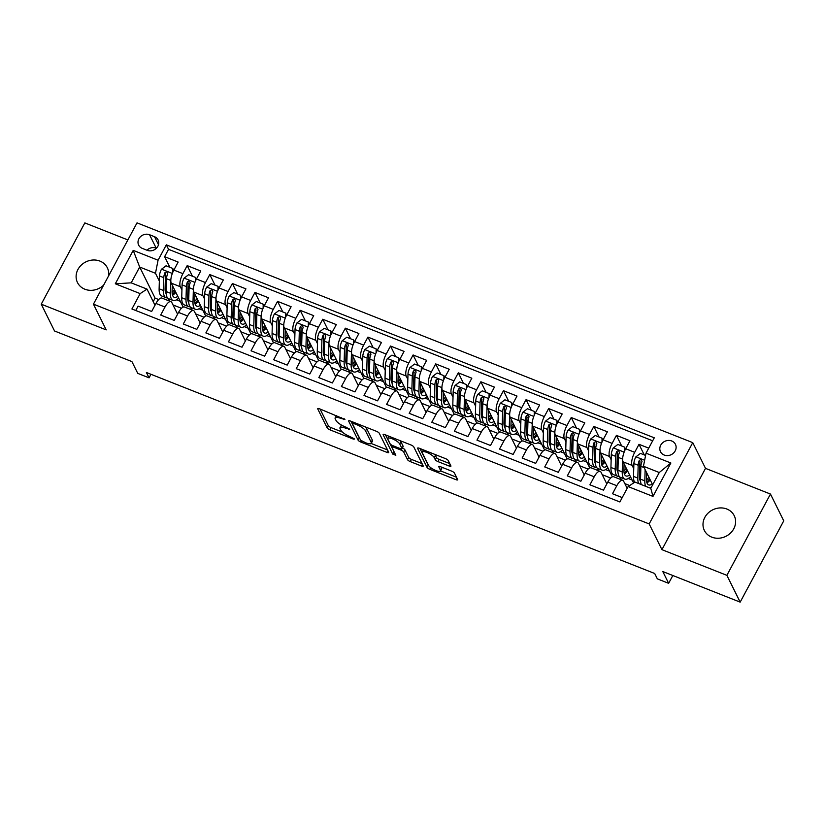 <?xml version="1.0" encoding="UTF-8"?>
<svg xmlns="http://www.w3.org/2000/svg" width="825" height="825" viewBox="0 0 825 825"><rect width="100%" height="100%" fill="white"/><g stroke="black" fill="none" stroke-linecap="round" stroke-linejoin="round"><path stroke-width="1.24" d="M344.922 419.44L319.45 408.767A2.558 0.732 -151.8 0 0 317.718 408.612A2.558 0.732 -151.8 0 0 317.749 408.942L327.143 427.886A2.558 0.732 -151.8 0 0 329.887 429.815L353.44 439.127L354.637 439.003L349.666 436.446A8.178 2.351 -151.8 0 1 340.9 430.279L340.117 428.701A8.178 2.351 -151.8 0 1 340.013 427.639A8.178 2.351 -151.8 0 1 345.541 428.144L349.779 429.227L344.809 426.669A8.178 2.351 -151.8 0 1 336.043 420.492L335.27 418.914A8.178 2.351 -151.8 0 1 335.156 417.863A8.178 2.351 -151.8 0 1 340.694 418.358L344.922 419.44M726.835 509.025A16.655 14.788 -26.4 0 0 708.159 513.026A16.655 14.788 -26.4 0 0 704.375 530.485A16.655 14.788 -26.4 0 0 711.758 537.137A16.655 14.788 -26.4 0 0 730.445 533.136A16.655 14.788 -26.4 0 0 734.219 515.677A16.655 14.788 -26.4 0 0 726.835 509.025M108.529 276.004A16.655 14.788 -26.4 0 0 107.332 267.764A16.655 14.788 -26.4 0 0 99.949 261.102A16.655 14.788 -26.4 0 0 81.263 265.114A16.655 14.788 -26.4 0 0 77.488 282.562A16.655 14.788 -26.4 0 0 84.872 289.224A16.655 14.788 -26.4 0 0 103.641 285.13M671.736 440.983A8.332 7.394 -26.4 0 0 662.393 442.994A8.332 7.394 -26.4 0 0 660.505 451.718A8.332 7.394 -26.4 0 0 664.197 455.049A8.332 7.394 -26.4 0 0 673.54 453.049A8.332 7.394 -26.4 0 0 675.428 444.314A8.332 7.394 -26.4 0 0 671.736 440.983M449.192 466.043A2.558 0.732 -151.8 0 0 450.914 466.197A2.558 0.732 -151.8 0 0 450.883 465.867L448.253 460.556A2.558 0.732 -151.8 0 0 445.51 458.628L419.347 448.274A2.558 0.732 -151.8 0 0 417.615 448.119A2.558 0.732 -151.8 0 0 417.646 448.449L427.041 467.393A2.558 0.732 -151.8 0 0 429.784 469.322L455.947 479.665A2.558 0.732 -151.8 0 0 457.679 479.82A2.558 0.732 -151.8 0 0 457.638 479.49L454.462 473.076A2.558 0.732 -151.8 0 0 451.718 471.147L440.519 466.713A2.558 0.732 -151.8 0 0 438.787 466.558A2.558 0.732 -151.8 0 0 438.828 466.888L440.406 470.075A6.837 1.959 -151.8 0 1 440.498 470.951A6.837 1.959 -151.8 0 1 434.713 470.044A6.837 1.959 -151.8 0 1 428.536 465.382L422.359 452.915A6.837 1.959 -151.8 0 1 422.266 452.028A6.837 1.959 -151.8 0 1 428.051 452.946A6.837 1.959 -151.8 0 1 434.218 457.607L435.249 459.68A2.558 0.732 -151.8 0 0 437.993 461.608L449.192 466.043L450.11 464.31M127.875 239.931L84.831 222.905L41.25 304.188L54.543 330.99L131.907 361.587L137.754 373.374L149.057 377.84L146.396 372.488L654.689 573.499L657.339 578.861L668.642 583.327L672.829 575.51M726.877 575.334L770.457 494.051L705.509 468.363L661.928 549.656L726.877 575.334L740.169 602.137L662.795 571.539L668.642 583.327M661.928 549.656L649.172 523.927L93.442 304.157L137.022 222.863L692.752 442.643L649.172 523.927M41.25 304.188L106.198 329.876L93.442 304.157M379.283 433.28A2.558 0.732 -151.8 0 0 376.551 431.351L350.377 421.008A2.558 0.732 -151.8 0 0 348.655 420.853A2.558 0.732 -151.8 0 0 348.686 421.183L358.081 440.117A2.558 0.732 -151.8 0 0 360.814 442.045L386.987 452.389A2.558 0.732 -151.8 0 0 388.709 452.543A2.558 0.732 -151.8 0 0 388.678 452.213L379.283 433.28M384.863 434.641L411.025 444.984A2.558 0.732 -151.8 0 1 413.768 446.913L423.163 465.857A2.558 0.732 -151.8 0 1 423.194 466.187A2.558 0.732 -151.8 0 1 421.462 466.032L410.262 461.598A2.558 0.732 -151.8 0 1 407.529 459.669L403.714 451.987A2.558 0.732 -151.8 0 0 400.981 450.058L393.546 447.129A2.558 0.732 -151.8 0 0 391.823 446.975A2.558 0.732 -151.8 0 0 391.854 447.305L395.825 455.297L392.721 454.07L383.171 434.816A2.558 0.732 -151.8 0 1 383.13 434.486A2.558 0.732 -151.8 0 1 384.863 434.641M770.457 494.051L783.75 520.843L740.169 602.137M648.728 448.15L639.004 444.314L644.263 454.905M633.744 468.672L632.125 465.403A10.405 3.733 -68.4 0 1 634.703 452.327L625.67 448.759L629.97 440.736L616.419 435.373L621.668 445.964M611.15 459.742L609.531 456.472A10.405 3.733 -68.4 0 1 612.119 443.396L603.085 439.818L607.386 431.805L593.825 426.442L599.074 437.033M588.565 450.801L586.936 447.532A10.405 3.733 -68.4 0 1 589.524 434.466L580.491 430.887L584.791 422.864L571.24 417.512L576.489 428.103M565.971 441.87L564.352 438.601A10.405 3.733 -68.4 0 1 566.94 425.525L557.896 421.957L562.196 413.933L548.646 408.571L553.895 419.162M543.386 432.939L541.757 429.67A10.405 3.733 -68.4 0 1 544.345 416.594L535.312 413.016L539.612 405.003L526.051 399.64L531.31 410.231M520.792 424.009L519.173 420.729A10.405 3.733 -68.4 0 1 521.751 407.663L512.717 404.085L517.017 396.062L503.467 390.71L508.716 401.301M498.197 415.068L496.578 411.799A10.405 3.733 -68.4 0 1 499.166 398.722L490.132 395.154L494.433 387.131L480.872 381.769L486.121 392.36M475.613 406.137L473.983 402.868A10.405 3.733 -68.4 0 1 476.572 389.792L467.538 386.213L471.838 378.201L458.287 372.838L463.537 383.429M453.018 397.207L451.399 393.927A10.405 3.733 -68.4 0 1 453.987 380.861L444.943 377.283L449.243 369.26L435.693 363.907L440.942 374.498M430.423 388.266L428.804 384.997A10.405 3.733 -68.4 0 1 431.392 371.92L422.359 368.352L426.659 360.329L413.098 354.967L418.358 365.558M407.839 379.335L406.22 376.066A10.405 3.733 -68.4 0 1 408.798 362.99L399.764 359.411L404.064 351.398L390.514 346.036L395.763 356.627M385.244 370.404L383.625 367.135A10.405 3.733 -68.4 0 1 386.213 354.059L377.18 350.481L381.47 342.457L367.919 337.105L373.168 347.696M362.66 361.463L361.03 358.194A10.405 3.733 -68.4 0 1 363.619 345.118L354.585 341.55L358.885 333.527L345.335 328.164L350.584 338.755M340.065 352.533L338.446 349.264A10.405 3.733 -68.4 0 1 341.034 336.188L331.99 332.609L336.291 324.596L322.74 319.234L327.989 329.825M317.47 343.602L315.851 340.333A10.405 3.733 -68.4 0 1 318.44 327.257L309.406 323.678L313.706 315.666L300.145 310.303L305.405 320.894M294.886 334.661L293.267 331.392A10.405 3.733 -68.4 0 1 295.845 318.316L286.811 314.748L291.112 306.725L277.561 301.362L282.81 311.953M272.291 325.731L270.672 322.462A10.405 3.733 -68.4 0 1 273.261 309.385L264.227 305.807L268.517 297.794L254.966 292.432L260.215 303.022M249.707 316.8L248.078 313.531A10.405 3.733 -68.4 0 1 250.666 300.455L241.632 296.876L245.932 288.863L232.372 283.501L237.631 294.092M227.112 307.859L225.493 304.59A10.405 3.733 -68.4 0 1 228.082 291.514L219.037 287.946L223.338 279.923L209.787 274.56L215.036 285.151M204.517 298.928L202.898 295.659A10.405 3.733 -68.4 0 1 205.487 282.583L196.453 279.005L200.753 270.992L187.193 265.629L182.892 273.653A10.405 3.733 111.6 0 0 180.314 286.729L181.933 289.998M192.452 276.22L187.193 265.629M135.754 310.499L138.095 306.127L151.656 311.489L155.956 303.466A10.405 3.733 111.6 0 1 161.906 298.073L170.94 301.651A10.405 3.733 111.6 0 0 164.99 307.044L160.689 315.057L174.24 320.42L178.54 312.407A10.405 3.733 111.6 0 1 184.501 307.013L193.535 310.582A10.405 3.733 -68.4 0 1 194.422 311.479L200.186 323.101M193.535 310.582A10.405 3.733 -68.4 0 0 187.584 315.975L183.284 323.998L196.835 329.361L201.135 321.338A10.405 3.733 111.6 0 1 207.085 315.944L216.129 319.512A10.405 3.733 -68.4 0 1 217.006 320.409L222.781 332.042M216.129 319.512A10.405 3.733 -68.4 0 0 210.169 324.906L205.868 332.929L219.429 338.291L223.73 330.268A10.405 3.733 111.6 0 1 229.68 324.875L238.714 328.453A10.405 3.733 -68.4 0 1 239.601 329.34L245.365 340.972M238.714 328.453A10.405 3.733 -68.4 0 0 232.763 333.847L228.463 341.859L242.014 347.222L246.314 339.209A10.405 3.733 111.6 0 1 252.275 333.816L261.308 337.384A10.405 3.733 -68.4 0 1 262.195 338.281L267.96 349.903M261.308 337.384A10.405 3.733 -68.4 0 0 255.348 342.777L251.058 350.8L264.608 356.163L268.909 348.14A10.405 3.733 111.6 0 1 274.859 342.746L283.893 346.314A10.405 3.733 -68.4 0 1 284.78 347.212L290.544 358.844M283.893 346.314A10.405 3.733 -68.4 0 0 277.942 351.708L273.642 359.731L287.193 365.093L291.493 357.07A10.405 3.733 111.6 0 1 297.454 351.677L306.488 355.255A10.405 3.733 -68.4 0 1 307.374 356.142L313.139 367.775M306.488 355.255A10.405 3.733 -68.4 0 0 300.537 360.649L296.237 368.662L309.787 374.024L314.088 366.011A10.405 3.733 111.6 0 1 320.038 360.618L329.082 364.186A10.405 3.733 -68.4 0 1 329.959 365.083L335.734 376.705M329.082 364.186A10.405 3.733 -68.4 0 0 323.122 369.579L318.821 377.603L332.382 382.965L336.683 374.942A10.405 3.733 111.6 0 1 342.633 369.548L351.667 373.117A10.405 3.733 -68.4 0 1 352.553 374.014L358.318 385.646M351.667 373.117A10.405 3.733 -68.4 0 0 345.716 378.51L341.416 386.533L354.967 391.896L359.267 383.873A10.405 3.733 111.6 0 1 365.228 378.479L374.261 382.058A10.405 3.733 -68.4 0 1 375.148 382.944L380.913 394.577M374.261 382.058A10.405 3.733 -68.4 0 0 368.301 387.451L364.011 395.464L377.561 400.826L381.862 392.813A10.405 3.733 111.6 0 1 387.812 387.42L396.856 390.988A10.405 3.733 -68.4 0 1 397.733 391.885L403.497 403.507M396.856 390.988A10.405 3.733 -68.4 0 0 390.895 396.382L386.595 404.405L400.156 409.757L404.446 401.744A10.405 3.733 111.6 0 1 410.407 396.351L419.44 399.919A10.405 3.733 -68.4 0 1 420.327 400.816L426.092 412.448M419.44 399.919A10.405 3.733 -68.4 0 0 413.49 405.312L409.19 413.335L422.74 418.698L427.041 410.675A10.405 3.733 111.6 0 1 432.991 405.281L442.035 408.86A10.405 3.733 -68.4 0 1 442.912 409.747L448.687 421.379M442.035 408.86A10.405 3.733 -68.4 0 0 436.074 414.253L431.774 422.266L445.335 427.628L449.635 419.616A10.405 3.733 111.6 0 1 455.586 414.222L464.619 417.79A10.405 3.733 -68.4 0 1 465.506 418.688L471.271 430.31M464.619 417.79A10.405 3.733 -68.4 0 0 458.669 423.184L454.369 431.207L467.919 436.559L472.22 428.546A10.405 3.733 111.6 0 1 478.18 423.153L487.214 426.721A10.405 3.733 -68.4 0 1 488.101 427.618L493.866 439.251M487.214 426.721A10.405 3.733 -68.4 0 0 481.264 432.114L476.963 440.137L490.514 445.5L494.814 437.477A10.405 3.733 111.6 0 1 500.765 432.083L509.809 435.662A10.405 3.733 -68.4 0 1 510.685 436.549L516.46 448.181M509.809 435.662A10.405 3.733 -68.4 0 0 503.848 441.055L499.548 449.068L513.109 454.431L517.399 446.418A10.405 3.733 111.6 0 1 523.359 441.024L532.393 444.593A10.405 3.733 -68.4 0 1 533.28 445.49L539.045 457.112M532.393 444.593A10.405 3.733 -68.4 0 0 526.443 449.986L522.143 458.009L535.693 463.361L539.993 455.348A10.405 3.733 111.6 0 1 545.954 449.955L554.988 453.523A10.405 3.733 -68.4 0 1 555.864 454.42L561.639 466.053M554.988 453.523A10.405 3.733 -68.4 0 0 549.027 458.917L544.727 466.94L558.288 472.302L562.588 464.279A10.405 3.733 111.6 0 1 568.538 458.886L577.572 462.464A10.405 3.733 -68.4 0 1 578.459 463.351L584.224 474.983M577.572 462.464A10.405 3.733 -68.4 0 0 571.622 467.858L567.322 475.87L580.872 481.233L585.173 473.22A10.405 3.733 111.6 0 1 591.133 467.827L600.167 471.395A10.405 3.733 -68.4 0 1 601.054 472.292L606.818 483.914M600.167 471.395A10.405 3.733 -68.4 0 0 594.217 476.788L589.916 484.811L603.467 490.163L607.767 482.151A10.405 3.733 111.6 0 1 613.717 476.757L622.762 480.325A10.405 3.733 -68.4 0 1 623.638 481.222L627.175 488.348M625.67 448.759A10.405 3.733 111.6 0 0 623.081 461.835L633.579 482.986M603.085 439.818A10.405 3.733 111.6 0 0 600.497 452.894L612.367 476.84M619.658 476.881L621.029 479.645M580.491 430.887A10.405 3.733 111.6 0 0 577.902 443.963L589.782 467.909M597.063 467.94L598.434 470.714M557.896 421.957A10.405 3.733 111.6 0 0 555.318 435.033L567.188 458.968M574.468 459.009L575.84 461.773M535.312 413.016A10.405 3.733 111.6 0 0 532.723 426.092L544.593 450.037M551.884 450.079L553.255 452.843M512.717 404.085A10.405 3.733 111.6 0 0 510.128 417.161L522.008 441.107M529.289 441.148L530.661 443.912M490.132 395.154A10.405 3.733 111.6 0 0 487.544 408.231L499.414 432.166M506.705 432.207L508.066 434.971M467.538 386.213A10.405 3.733 111.6 0 0 464.949 399.29L476.829 423.235M484.11 423.277L485.482 426.04M444.943 377.283A10.405 3.733 111.6 0 0 442.365 390.359L454.235 414.305M461.515 414.346L462.887 417.11M422.359 368.352A10.405 3.733 111.6 0 0 419.77 381.428L431.64 405.364M438.931 405.405L440.302 408.169M399.764 359.411A10.405 3.733 111.6 0 0 397.176 372.488L409.056 396.433M416.336 396.474L417.708 399.238M377.18 350.481A10.405 3.733 111.6 0 0 374.591 363.557L386.461 387.502M393.742 387.544L395.113 390.308M354.585 341.55A10.405 3.733 111.6 0 0 351.997 354.626L363.877 378.562M371.157 378.603L372.529 381.367M331.99 332.609A10.405 3.733 111.6 0 0 329.412 345.685L341.282 369.631M348.562 369.672L349.934 372.436M309.406 323.678A10.405 3.733 111.6 0 0 306.817 336.755L318.687 360.7M325.978 360.742L327.35 363.505M286.811 314.748A10.405 3.733 111.6 0 0 284.223 327.824L296.103 351.759M303.383 351.801L304.755 354.564M264.227 305.807A10.405 3.733 111.6 0 0 261.638 318.883L273.508 342.829M280.789 342.87L282.16 345.634M241.632 296.876A10.405 3.733 111.6 0 0 239.044 309.952L250.924 333.898M258.204 333.939L259.576 336.703M219.037 287.946A10.405 3.733 111.6 0 0 216.459 301.022L228.329 324.968M235.61 324.998L236.981 327.762M196.453 279.005A10.405 3.733 111.6 0 0 193.865 292.081L205.734 316.027M213.025 316.068L214.397 318.832M142.251 248.366L147.221 250.326A8.064 7.167 -26.4 0 0 156.265 248.387A8.064 7.167 -26.4 0 0 158.101 239.931A8.064 7.167 -26.4 0 0 154.523 236.703L149.552 234.743A8.064 7.167 -26.4 0 0 140.498 236.682A8.064 7.167 -26.4 0 0 138.672 245.138A8.064 7.167 -26.4 0 0 142.251 248.366M646.027 453.183L670.88 463.011L652.977 496.413L628.124 486.585L634.961 482.078L650.781 488.338L659.257 472.519L643.448 466.259L646.027 453.183L654.277 437.807L166.32 244.839L158.07 260.215L155.482 273.292L159.338 281.057M628.124 486.585L619.874 501.961L131.917 308.983L140.167 293.607L115.314 283.779L133.227 250.388L158.07 260.215M190.431 307.137L191.802 309.901M652.678 440.798L168.547 249.336L164.608 256.699L178.159 262.061L173.858 270.074A10.405 3.733 111.6 0 0 171.27 283.15L183.15 307.096M177.592 314.17L171.827 302.538A10.405 3.733 111.6 0 0 170.94 301.651M622.762 480.325A10.405 3.733 -68.4 0 0 616.801 485.719L612.501 493.742L622.225 497.588M205.487 282.583L209.787 274.56M228.082 291.514L232.372 283.501M250.666 300.455L254.966 292.432M273.261 309.385L277.561 301.362M295.845 318.316L300.145 310.303M318.44 327.257L322.74 319.234M341.034 336.188L345.335 328.164M363.619 345.118L367.919 337.105M386.213 354.059L390.514 346.036M408.798 362.99L413.098 354.967M431.392 371.92L435.693 363.907M453.987 380.861L458.287 372.838M476.572 389.792L480.872 381.769M499.166 398.722L503.467 390.71M521.751 407.663L526.051 399.64M544.345 416.594L548.646 408.571M566.94 425.525L571.24 417.512M589.524 434.466L593.825 426.442M612.119 443.396L616.419 435.373M634.703 452.327L639.004 444.314M643.448 466.259L652.658 484.832M167.836 298.196L169.208 300.96M155.482 273.292L139.672 267.032L131.196 282.851L147.005 289.111L140.167 293.607M158.699 299.547L155.09 298.114L139.672 267.032L133.227 250.388M155.007 305.24L147.005 289.111M705.509 468.363L692.752 442.643M149.057 377.84L150.965 374.292M155.09 298.114L153.213 301.62M624.834 483.625L629.692 485.543M602.24 474.684L610.696 478.036M579.645 465.754L588.112 469.095M557.061 456.823L565.517 460.164M534.466 447.882L542.922 451.234M511.882 438.952L520.338 442.293M489.287 430.021L497.743 433.362M466.692 421.08L475.159 424.432M444.108 412.149L452.564 415.491M421.513 403.219L429.969 406.56M398.929 394.278L407.385 397.629M376.334 385.347L384.79 388.688M353.739 376.417L362.196 379.758M331.155 367.476L339.611 370.827M308.56 358.545L317.017 361.886M285.976 349.614L294.432 352.956M263.381 340.673L271.838 344.025M240.787 331.743L249.243 335.084M218.202 322.812L226.658 326.153M195.608 313.882L204.064 317.223M173.023 304.941L181.479 308.282M176.437 299.826L180.304 301.362M169.496 301.073L168.207 298.485M169.857 267.29L164.608 256.699M168.547 249.336L166.32 244.839M199.021 308.767L202.898 310.293M192.081 310.004L190.802 307.426M214.675 318.945L213.397 316.357M221.616 317.697L225.483 319.234M237.27 327.876L235.981 325.287M244.21 326.628L248.078 328.164M259.854 336.806L258.576 334.228M266.795 335.569L270.672 337.095M282.449 345.747L281.16 343.159M289.389 344.499L293.257 346.036M305.033 354.678L303.755 352.089M311.974 353.43L315.851 354.967M327.628 363.608L326.349 361.03M334.568 362.371L338.436 363.897M350.223 372.549L348.934 369.961M357.163 371.302L361.03 372.838M372.807 381.48L371.528 378.892M379.748 380.232L383.625 381.769M395.402 390.411L394.113 387.832M402.342 389.173L406.209 390.699M417.986 399.352L416.707 396.763M424.927 398.104L428.804 399.64M440.581 408.282L439.302 405.694M447.521 407.034L451.388 408.571M463.176 417.213L461.887 414.635M470.116 415.975L473.983 417.502M485.76 426.154L484.481 423.565M492.7 424.906L496.578 426.442M508.355 435.084L507.076 432.496M515.295 433.837L519.162 435.373M530.939 444.015L529.66 441.437M537.879 442.778L541.757 444.304M553.534 452.956L552.255 450.368M560.474 451.708L564.341 453.245M576.128 461.887L574.839 459.298M583.069 460.639L586.936 462.175M598.713 470.817L597.434 468.239M605.653 469.58L609.531 471.106M621.308 479.758L620.029 477.17M628.248 478.51L632.115 480.047M131.196 282.851L115.314 283.779M670.88 463.011L659.257 472.519M652.977 496.413L650.781 488.338M156.43 248.232L156.193 248.139A8.064 7.167 -26.4 0 0 146.984 250.233M336.456 415.501A8.178 2.351 -151.8 0 0 336.332 415.666L335.156 417.863M341.56 425.112A8.178 2.351 -151.8 0 0 341.189 425.442L340.013 427.639M320.048 409.004L328.319 425.69A2.558 0.732 -151.8 0 0 331.062 427.618L342.427 432.114M371.157 443.468L387.554 449.955M350.986 421.245L359.257 437.92A2.558 0.732 -151.8 0 0 359.793 438.549M353.554 423.442L352.368 423.565L360.608 440.189L365.743 442.808A8.178 2.351 -151.8 0 0 371.281 443.303A8.178 2.351 -151.8 0 0 371.168 442.252L365.537 430.887A8.178 2.351 -151.8 0 0 356.771 424.71L353.554 423.442L354.08 422.462M371.281 443.303L372.457 441.107A8.178 2.351 -151.8 0 0 372.343 440.055L371.168 442.252M365.186 426.855A8.178 2.351 -151.8 0 1 366.713 428.691L372.343 440.055M422.039 463.598L411.448 459.401L410.262 461.598M402.394 447.965A2.558 0.732 -151.8 0 1 404.9 449.79L408.705 457.473A2.558 0.732 -151.8 0 0 411.448 459.401M385.471 434.878L394.391 452.409M399.764 444.025A6.837 1.959 -151.8 0 0 393.597 439.364A6.837 1.959 -151.8 0 0 387.812 438.446A6.837 1.959 -151.8 0 0 387.905 439.333L390.081 443.726A2.558 0.732 -151.8 0 0 392.824 445.655L400.249 448.594A2.558 0.732 -151.8 0 0 401.981 448.748A2.558 0.732 -151.8 0 0 401.94 448.418L399.764 444.025L400.94 441.829A6.837 1.959 -151.8 0 0 400.022 440.632M401.981 448.748L403.157 446.552A2.558 0.732 -151.8 0 0 403.126 446.222L401.94 448.418M400.94 441.829L403.126 446.222M434.548 454.286A6.837 1.959 -151.8 0 1 435.394 455.41L436.425 457.483A2.558 0.732 -151.8 0 0 439.168 459.412L449.759 463.609M440.498 470.951L441.674 468.755A6.837 1.959 -151.8 0 0 441.581 467.878L440.406 470.075M441.127 466.95L441.581 467.878M440.519 470.9L456.524 477.232M419.946 448.511L428.216 465.197A2.558 0.732 -151.8 0 0 428.897 465.939M172.755 272.384L172.827 268.465L166.052 265.784L161.442 269.28A6.899 2.475 111.6 0 0 159.483 275.942L159.122 288.781A19.913 7.147 111.6 0 0 161.679 295.969L165.969 297.66A19.913 7.147 111.6 0 0 167.485 297.815M165.547 292.452A16.531 5.93 111.6 0 0 166.124 292.112M170.909 279.087A6.899 2.475 111.6 0 0 170.775 280.407L170.424 293.257A19.913 7.147 111.6 0 0 172.972 300.434A19.913 7.147 111.6 0 0 178.674 298.073M172.27 285.161L172.095 291.328A16.531 5.93 111.6 0 0 174.219 297.289A16.531 5.93 111.6 0 0 177.798 296.309M172.827 268.465L173.508 270.765M172.972 300.434L168.682 298.733A19.913 7.147 -68.4 0 1 166.124 291.555L166.485 278.706A6.899 2.475 -68.4 0 1 167.619 273.828L166.763 271.807L164.907 272.755A6.899 2.475 111.6 0 0 163.773 277.633L163.422 290.483A19.913 7.147 111.6 0 0 165.969 297.66M172.373 294.587A19.913 7.147 111.6 0 0 175.168 291.008M174.457 289.565A16.531 5.93 -68.4 0 1 172.105 292.411M166.186 293.7A16.531 5.93 -68.4 0 1 165.093 288.554L165.454 275.715A3.517 1.258 -68.4 0 1 165.681 274.302L164.907 272.755M172.549 295.226A16.531 5.93 111.6 0 0 175.838 292.359M195.35 281.325L195.422 277.396L188.647 274.715L184.027 278.221A6.899 2.475 111.6 0 0 182.078 284.873L181.717 297.722A19.913 7.147 111.6 0 0 184.274 304.899L188.564 306.601A19.913 7.147 111.6 0 0 190.07 306.745M188.141 301.393A16.531 5.93 111.6 0 0 188.708 301.053M193.504 288.018A6.899 2.475 111.6 0 0 193.37 289.338L193.009 302.187A19.913 7.147 111.6 0 0 195.566 309.365A19.913 7.147 111.6 0 0 201.269 307.003M194.865 294.092L194.69 300.259A16.531 5.93 111.6 0 0 196.814 306.219A16.531 5.93 111.6 0 0 200.392 305.25M195.422 277.396L196.092 279.696M195.566 309.365L191.276 307.673A19.913 7.147 -68.4 0 1 188.719 300.486L189.08 287.647A6.899 2.475 -68.4 0 1 190.214 282.769L189.358 280.737L187.502 281.696A6.899 2.475 111.6 0 0 186.368 286.574L186.007 299.413A19.913 7.147 111.6 0 0 188.564 306.601M194.958 303.528A19.913 7.147 111.6 0 0 197.763 299.939M197.051 298.506A16.531 5.93 -68.4 0 1 194.69 301.342M188.77 302.631A16.531 5.93 -68.4 0 1 187.688 297.495L188.048 284.646A3.517 1.258 -68.4 0 1 188.265 283.233L187.502 281.696M195.143 304.157A16.531 5.93 111.6 0 0 198.433 301.29M217.934 290.256L218.006 286.327L211.231 283.645L206.621 287.152A6.899 2.475 111.6 0 0 204.662 293.803L204.311 306.653A19.913 7.147 111.6 0 0 206.858 313.83L211.159 315.532A19.913 7.147 111.6 0 0 212.664 315.676M210.736 310.324A16.531 5.93 111.6 0 0 211.303 309.983M216.088 296.948A6.899 2.475 111.6 0 0 215.964 298.279L215.603 311.118A19.913 7.147 111.6 0 0 218.161 318.306A19.913 7.147 111.6 0 0 223.853 315.944M217.449 303.033L217.284 309.189A16.531 5.93 111.6 0 0 219.398 315.15A16.531 5.93 111.6 0 0 222.977 314.181M218.006 286.327L218.687 288.626M218.161 318.306L213.861 316.604A19.913 7.147 -68.4 0 1 211.313 309.427L211.664 296.577A6.899 2.475 -68.4 0 1 212.809 291.699L211.943 289.668L210.097 290.627A6.899 2.475 111.6 0 0 208.952 295.505L208.601 308.354A19.913 7.147 111.6 0 0 211.159 315.532M217.553 312.458A19.913 7.147 111.6 0 0 220.347 308.88M219.636 307.436A16.531 5.93 -68.4 0 1 217.284 310.272M211.365 311.572A16.531 5.93 -68.4 0 1 210.282 306.426L210.633 293.576A3.517 1.258 -68.4 0 1 210.86 292.174L210.097 290.627M217.738 313.098A16.531 5.93 111.6 0 0 221.017 310.231M240.529 299.186L240.601 295.267L233.826 292.586L229.206 296.082A6.899 2.475 111.6 0 0 227.257 302.744L226.896 315.583A19.913 7.147 111.6 0 0 229.453 322.771L233.743 324.462A19.913 7.147 111.6 0 0 235.259 324.617M233.32 319.254A16.531 5.93 111.6 0 0 233.888 318.914M238.683 305.889A6.899 2.475 111.6 0 0 238.549 307.209L238.188 320.059A19.913 7.147 111.6 0 0 240.745 327.236A19.913 7.147 111.6 0 0 246.448 324.875M240.044 311.963L239.869 318.13A16.531 5.93 111.6 0 0 241.993 324.091A16.531 5.93 111.6 0 0 245.572 323.111M240.601 295.267L241.271 297.567M240.745 327.236L236.455 325.535A19.913 7.147 -68.4 0 1 233.898 318.357L234.259 305.508A6.899 2.475 -68.4 0 1 235.393 300.63L234.537 298.609L232.681 299.558A6.899 2.475 111.6 0 0 231.547 304.435L231.186 317.285A19.913 7.147 111.6 0 0 233.743 324.462M240.147 321.389A19.913 7.147 111.6 0 0 242.942 317.811M242.23 316.367A16.531 5.93 -68.4 0 1 239.869 319.213M233.949 320.502A16.531 5.93 -68.4 0 1 232.867 315.356L233.227 302.517A3.517 1.258 -68.4 0 1 233.444 301.104L232.681 299.558M240.322 322.028A16.531 5.93 111.6 0 0 243.612 319.162M263.123 308.127L263.196 304.198L256.41 301.517L251.8 305.023A6.899 2.475 111.6 0 0 249.841 311.675L249.49 324.524A19.913 7.147 111.6 0 0 252.048 331.702L256.338 333.403A19.913 7.147 111.6 0 0 257.843 333.548M255.915 328.195A16.531 5.93 111.6 0 0 256.482 327.855M261.267 314.82A6.899 2.475 111.6 0 0 261.143 316.14L260.782 328.989A19.913 7.147 111.6 0 0 263.34 336.167A19.913 7.147 111.6 0 0 269.032 333.805M262.628 320.894L262.463 327.061A16.531 5.93 111.6 0 0 264.588 333.022A16.531 5.93 111.6 0 0 268.166 332.052M263.196 304.198L263.866 306.498M263.34 336.167L259.05 334.476A19.913 7.147 -68.4 0 1 256.493 327.288L256.853 314.449A6.899 2.475 -68.4 0 1 257.988 309.571L257.132 307.539L255.276 308.498A6.899 2.475 111.6 0 0 254.141 313.376L253.78 326.215A19.913 7.147 111.6 0 0 256.338 333.403M262.732 330.32A19.913 7.147 111.6 0 0 265.537 326.741M264.815 325.308A16.531 5.93 -68.4 0 1 262.463 328.144M256.544 329.433A16.531 5.93 -68.4 0 1 255.461 324.297L255.812 311.448A3.517 1.258 -68.4 0 1 256.039 310.035L255.276 308.498M262.917 330.959A16.531 5.93 111.6 0 0 266.207 328.092M285.708 317.058L285.78 313.129L279.005 310.448L274.395 313.954A6.899 2.475 111.6 0 0 272.436 320.605L272.075 333.455A19.913 7.147 111.6 0 0 274.632 340.632L278.922 342.334A19.913 7.147 111.6 0 0 280.438 342.478M278.499 337.126A16.531 5.93 111.6 0 0 279.077 336.786M283.862 323.751A6.899 2.475 111.6 0 0 283.728 325.081L283.377 337.92A19.913 7.147 111.6 0 0 285.935 345.108A19.913 7.147 111.6 0 0 291.627 342.746M285.223 329.835L285.048 335.992A16.531 5.93 111.6 0 0 287.172 341.952A16.531 5.93 111.6 0 0 290.751 340.983M285.78 313.129L286.461 315.428M285.935 345.108L281.634 343.406A19.913 7.147 -68.4 0 1 279.077 336.229L279.438 323.379A6.899 2.475 -68.4 0 1 280.572 318.502L279.716 316.47L277.86 317.429A6.899 2.475 111.6 0 0 276.726 322.307L276.375 335.156A19.913 7.147 111.6 0 0 278.922 342.334M285.326 339.261A19.913 7.147 111.6 0 0 288.121 335.682M287.409 334.238A16.531 5.93 -68.4 0 1 285.058 337.074M279.139 338.374A16.531 5.93 -68.4 0 1 278.046 333.228L278.407 320.378A3.517 1.258 -68.4 0 1 278.633 318.976L277.86 317.429M285.512 339.9A16.531 5.93 111.6 0 0 288.791 337.033M308.302 325.988L308.375 322.07L301.599 319.388L296.979 322.884A6.899 2.475 111.6 0 0 295.03 329.546L294.669 342.385A19.913 7.147 111.6 0 0 297.227 349.573L301.517 351.264A19.913 7.147 111.6 0 0 303.022 351.419M301.094 346.057A16.531 5.93 111.6 0 0 301.661 345.716M306.457 332.692A6.899 2.475 111.6 0 0 306.323 334.012L305.962 346.861A19.913 7.147 111.6 0 0 308.519 354.038A19.913 7.147 111.6 0 0 314.222 351.677M307.818 338.766L307.642 344.933A16.531 5.93 111.6 0 0 309.767 350.893A16.531 5.93 111.6 0 0 313.345 349.913M308.375 322.07L309.045 324.369M308.519 354.038L304.229 352.337A19.913 7.147 -68.4 0 1 301.672 345.159L302.032 332.31A6.899 2.475 -68.4 0 1 303.167 327.432L302.311 325.411L300.455 326.36A6.899 2.475 111.6 0 0 299.32 331.238L298.959 344.087A19.913 7.147 111.6 0 0 301.517 351.264M307.911 348.191A19.913 7.147 111.6 0 0 310.716 344.613M310.004 343.169A16.531 5.93 -68.4 0 1 307.642 346.015M301.723 347.304A16.531 5.93 -68.4 0 1 300.64 342.158L301.001 329.319A3.517 1.258 -68.4 0 1 301.218 327.907L300.455 326.36M308.096 348.831A16.531 5.93 111.6 0 0 311.386 345.964M330.887 334.929L330.959 331L324.184 328.319L319.574 331.825A6.899 2.475 111.6 0 0 317.615 338.477L317.264 351.326A19.913 7.147 111.6 0 0 319.811 358.504L324.112 360.205A19.913 7.147 111.6 0 0 325.617 360.35M323.689 354.998A16.531 5.93 111.6 0 0 324.256 354.657M329.041 341.622A6.899 2.475 111.6 0 0 328.917 342.942L328.556 355.792A19.913 7.147 111.6 0 0 331.114 362.969A19.913 7.147 111.6 0 0 336.806 360.608M330.402 347.696L330.237 353.863A16.531 5.93 111.6 0 0 332.351 359.824A16.531 5.93 111.6 0 0 335.94 358.854M330.959 331L331.64 333.3M331.114 362.969L326.824 361.278A19.913 7.147 -68.4 0 1 324.266 354.09L324.617 341.251A6.899 2.475 -68.4 0 1 325.762 336.373L324.895 334.342L323.049 335.301A6.899 2.475 111.6 0 0 321.905 340.178L321.554 353.017A19.913 7.147 111.6 0 0 324.112 360.205M330.505 357.122A19.913 7.147 111.6 0 0 333.3 353.543M332.588 352.11A16.531 5.93 -68.4 0 1 330.237 354.946M324.318 356.235A16.531 5.93 -68.4 0 1 323.235 351.099L323.586 338.25A3.517 1.258 -68.4 0 1 323.812 336.837L323.049 335.301M330.691 357.761A16.531 5.93 111.6 0 0 333.97 354.894M353.482 343.86L353.554 339.931L346.778 337.25L342.158 340.756A6.899 2.475 111.6 0 0 340.209 347.407L339.848 360.257A19.913 7.147 111.6 0 0 342.406 367.434L346.696 369.136A19.913 7.147 111.6 0 0 348.212 369.28M346.273 363.928A16.531 5.93 111.6 0 0 346.84 363.588M351.636 350.553A6.899 2.475 111.6 0 0 351.502 351.883L351.141 364.722A19.913 7.147 111.6 0 0 353.698 371.91A19.913 7.147 111.6 0 0 359.401 369.548M352.997 356.637L352.822 362.794A16.531 5.93 111.6 0 0 354.946 368.754A16.531 5.93 111.6 0 0 358.524 367.785M353.554 339.931L354.224 342.231M353.698 371.91L349.408 370.208A19.913 7.147 -68.4 0 1 346.851 363.031L347.212 350.182A6.899 2.475 -68.4 0 1 348.346 345.304L347.49 343.272L345.634 344.231A6.899 2.475 111.6 0 0 344.499 349.109L344.138 361.958A19.913 7.147 111.6 0 0 346.696 369.136M353.1 366.063A19.913 7.147 111.6 0 0 355.895 362.484M355.183 361.041A16.531 5.93 -68.4 0 1 352.832 363.877M346.902 365.176A16.531 5.93 -68.4 0 1 345.819 360.03L346.18 347.181A3.517 1.258 -68.4 0 1 346.397 345.778L345.634 344.231M353.275 366.702A16.531 5.93 111.6 0 0 356.565 363.835M376.076 352.791L376.148 348.872L369.373 346.191L364.753 349.687A6.899 2.475 111.6 0 0 362.794 356.348L362.443 369.188A19.913 7.147 111.6 0 0 365.001 376.375L369.291 378.067A19.913 7.147 111.6 0 0 370.796 378.221M368.868 372.859A16.531 5.93 111.6 0 0 369.435 372.518M374.22 359.494A6.899 2.475 111.6 0 0 374.096 360.814L373.735 373.663A19.913 7.147 111.6 0 0 376.293 380.841A19.913 7.147 111.6 0 0 381.985 378.479M375.592 365.568L375.416 371.735A16.531 5.93 111.6 0 0 377.541 377.695A16.531 5.93 111.6 0 0 381.119 376.716M376.148 348.872L376.819 351.172M376.293 380.841L372.003 379.139A19.913 7.147 -68.4 0 1 369.445 371.962L369.806 359.112A6.899 2.475 -68.4 0 1 370.941 354.234L370.085 352.213L368.228 353.162A6.899 2.475 111.6 0 0 367.094 358.04L366.733 370.889A19.913 7.147 111.6 0 0 369.291 378.067M375.684 374.993A19.913 7.147 111.6 0 0 378.489 371.415M377.767 369.971A16.531 5.93 -68.4 0 1 375.416 372.817M369.497 374.107A16.531 5.93 -68.4 0 1 368.414 368.961L368.765 356.122A3.517 1.258 -68.4 0 1 368.992 354.709L368.228 353.162M375.87 375.633A16.531 5.93 111.6 0 0 379.16 372.766M398.661 361.732L398.733 357.802L391.957 355.121L387.348 358.627A6.899 2.475 111.6 0 0 385.388 365.279L385.028 378.128A19.913 7.147 111.6 0 0 387.585 385.306L391.875 387.007A19.913 7.147 111.6 0 0 393.391 387.152M391.452 381.8A16.531 5.93 111.6 0 0 392.03 381.459M396.815 368.424A6.899 2.475 111.6 0 0 396.681 369.744L396.33 382.594A19.913 7.147 111.6 0 0 398.887 389.771A19.913 7.147 111.6 0 0 404.58 387.41M398.176 374.498L398.001 380.665A16.531 5.93 111.6 0 0 400.125 386.626A16.531 5.93 111.6 0 0 403.703 385.657M398.733 357.802L399.413 360.102M398.887 389.771L394.587 388.08A19.913 7.147 -68.4 0 1 392.03 380.892L392.391 368.053A6.899 2.475 -68.4 0 1 393.525 363.175L392.669 361.144L390.823 362.103A6.899 2.475 111.6 0 0 389.678 366.981L389.328 379.82A19.913 7.147 111.6 0 0 391.875 387.007M398.279 383.924A19.913 7.147 111.6 0 0 401.074 380.346M400.362 378.912A16.531 5.93 -68.4 0 1 398.011 381.748M392.092 383.037A16.531 5.93 -68.4 0 1 390.998 377.902L391.359 365.052A3.517 1.258 -68.4 0 1 391.586 363.639L390.823 362.103M398.465 384.563A16.531 5.93 111.6 0 0 401.744 381.697M421.255 370.662L421.327 366.733L414.552 364.052L409.932 367.558A6.899 2.475 111.6 0 0 407.983 374.21L407.622 387.059A19.913 7.147 111.6 0 0 410.18 394.237L414.47 395.938A19.913 7.147 111.6 0 0 415.975 396.082M414.047 390.73A16.531 5.93 111.6 0 0 414.614 390.39M419.409 377.355A6.899 2.475 111.6 0 0 419.275 378.685L418.914 391.524A19.913 7.147 111.6 0 0 421.472 398.712A19.913 7.147 111.6 0 0 427.175 396.351M420.771 383.439L420.595 389.596A16.531 5.93 111.6 0 0 422.72 395.557A16.531 5.93 111.6 0 0 426.298 394.587M421.327 366.733L421.998 369.033M421.472 398.712L417.182 397.011A19.913 7.147 -68.4 0 1 414.624 389.833L414.985 376.984A6.899 2.475 -68.4 0 1 416.12 372.106L415.264 370.074L413.407 371.033A6.899 2.475 111.6 0 0 412.273 375.911L411.912 388.761A19.913 7.147 111.6 0 0 414.47 395.938M420.874 392.865A19.913 7.147 111.6 0 0 423.668 389.287M422.957 387.843A16.531 5.93 -68.4 0 1 420.595 390.679M414.676 391.978A16.531 5.93 -68.4 0 1 413.593 386.832L413.954 373.983A3.517 1.258 -68.4 0 1 414.171 372.58L413.407 371.033M421.049 393.504A16.531 5.93 111.6 0 0 424.339 390.637M443.85 379.593L443.922 375.674L437.137 372.993L432.527 376.489A6.899 2.475 111.6 0 0 430.567 383.151L430.217 395.99A19.913 7.147 111.6 0 0 432.764 403.177L437.064 404.869A19.913 7.147 111.6 0 0 438.57 405.023M436.642 399.661A16.531 5.93 111.6 0 0 437.209 399.321M441.994 386.296A6.899 2.475 111.6 0 0 441.87 387.616L441.509 400.465A19.913 7.147 111.6 0 0 444.067 407.643A19.913 7.147 111.6 0 0 449.759 405.281M443.355 392.37L443.19 398.537A16.531 5.93 111.6 0 0 445.304 404.498A16.531 5.93 111.6 0 0 448.893 403.518M443.922 375.674L444.593 377.974M444.067 407.643L439.777 405.941A19.913 7.147 -68.4 0 1 437.219 398.764L437.57 385.914A6.899 2.475 -68.4 0 1 438.714 381.037L437.858 379.015L436.002 379.964A6.899 2.475 111.6 0 0 434.868 384.842L434.507 397.691A19.913 7.147 111.6 0 0 437.064 404.869M443.458 401.796A19.913 7.147 111.6 0 0 446.263 398.217M445.541 396.773A16.531 5.93 -68.4 0 1 443.19 399.609M437.271 400.909A16.531 5.93 -68.4 0 1 436.188 395.763L436.538 382.924A3.517 1.258 -68.4 0 1 436.765 381.511L436.002 379.964M443.644 402.435A16.531 5.93 111.6 0 0 446.933 399.568M466.434 388.534L466.507 384.605L459.731 381.923L455.111 385.43A6.899 2.475 111.6 0 0 453.162 392.081L452.801 404.931A19.913 7.147 111.6 0 0 455.359 412.108L459.649 413.81A19.913 7.147 111.6 0 0 461.165 413.954M459.226 408.602A16.531 5.93 111.6 0 0 459.793 408.262M464.588 395.227A6.899 2.475 111.6 0 0 464.454 396.547L464.104 409.396A19.913 7.147 111.6 0 0 466.651 416.573A19.913 7.147 111.6 0 0 472.354 414.212M465.95 401.301L465.774 407.468A16.531 5.93 111.6 0 0 467.899 413.428A16.531 5.93 111.6 0 0 471.477 412.459M466.507 384.605L467.187 386.904M466.651 416.573L462.361 414.882A19.913 7.147 -68.4 0 1 459.803 407.694L460.164 394.855A6.899 2.475 -68.4 0 1 461.299 389.978L460.443 387.946L458.587 388.905A6.899 2.475 111.6 0 0 457.452 393.783L457.091 406.622A19.913 7.147 111.6 0 0 459.649 413.81M466.053 410.726A19.913 7.147 111.6 0 0 468.847 407.148M468.136 405.714A16.531 5.93 -68.4 0 1 465.785 408.55M459.855 409.839A16.531 5.93 -68.4 0 1 458.772 404.704L459.133 391.854A3.517 1.258 -68.4 0 1 459.35 390.442L458.587 388.905M466.228 411.366A16.531 5.93 111.6 0 0 469.518 408.499M489.029 397.464L489.101 393.535L482.326 390.854L477.706 394.36A6.899 2.475 111.6 0 0 475.757 401.012L475.396 413.861A19.913 7.147 111.6 0 0 477.953 421.039L482.243 422.74A19.913 7.147 111.6 0 0 483.749 422.885M481.821 417.532A16.531 5.93 111.6 0 0 482.388 417.192M487.173 404.157A6.899 2.475 111.6 0 0 487.049 405.477L486.688 418.327A19.913 7.147 111.6 0 0 489.246 425.514A19.913 7.147 111.6 0 0 494.938 423.153M488.544 410.242L488.369 416.398A16.531 5.93 111.6 0 0 490.493 422.359A16.531 5.93 111.6 0 0 494.072 421.389M489.101 393.535L489.772 395.835M489.246 425.514L484.956 423.813A19.913 7.147 -68.4 0 1 482.398 416.635L482.759 403.786A6.899 2.475 -68.4 0 1 483.893 398.908L483.037 396.877L481.181 397.836A6.899 2.475 111.6 0 0 480.047 402.713L479.686 415.563A19.913 7.147 111.6 0 0 482.243 422.74M488.637 419.667A19.913 7.147 111.6 0 0 491.442 416.089M490.72 414.645A16.531 5.93 -68.4 0 1 488.369 417.481M482.45 418.78A16.531 5.93 -68.4 0 1 481.367 413.634L481.728 400.785A3.517 1.258 -68.4 0 1 481.944 399.382L481.181 397.836M488.823 420.307A16.531 5.93 111.6 0 0 492.113 417.44M511.613 406.395L511.686 402.476L504.91 399.795L500.301 403.291A6.899 2.475 111.6 0 0 498.341 409.953L497.98 422.792A19.913 7.147 111.6 0 0 500.538 429.98L504.828 431.671A19.913 7.147 111.6 0 0 506.344 431.826M504.405 426.463A16.531 5.93 111.6 0 0 504.983 426.123M509.767 413.098A6.899 2.475 111.6 0 0 509.633 414.418L509.283 427.267A19.913 7.147 111.6 0 0 511.84 434.445A19.913 7.147 111.6 0 0 517.533 432.083M511.129 419.172L510.964 425.339A16.531 5.93 111.6 0 0 513.078 431.3A16.531 5.93 111.6 0 0 516.656 430.32M511.686 402.476L512.366 404.776M511.84 434.445L507.54 432.743A19.913 7.147 -68.4 0 1 504.993 425.566L505.343 412.717A6.899 2.475 -68.4 0 1 506.478 407.839L505.622 405.817L503.776 406.766A6.899 2.475 111.6 0 0 502.631 411.644L502.281 424.493A19.913 7.147 111.6 0 0 504.828 431.671M511.232 428.598A19.913 7.147 111.6 0 0 514.027 425.019M513.315 423.576A16.531 5.93 -68.4 0 1 510.964 426.412M505.044 427.711A16.531 5.93 -68.4 0 1 503.951 422.565L504.312 409.726A3.517 1.258 -68.4 0 1 504.539 408.313L503.776 406.766M511.418 429.237A16.531 5.93 111.6 0 0 514.697 426.37M534.208 415.336L534.28 411.407L527.505 408.726L522.885 412.232A6.899 2.475 111.6 0 0 520.936 418.883L520.575 431.733A19.913 7.147 111.6 0 0 523.132 438.91L527.423 440.612A19.913 7.147 111.6 0 0 528.928 440.756M527 435.404A16.531 5.93 111.6 0 0 527.567 435.064M532.362 422.029A6.899 2.475 111.6 0 0 532.228 423.349L531.867 436.198A19.913 7.147 111.6 0 0 534.425 443.376A19.913 7.147 111.6 0 0 540.127 441.014M533.723 428.103L533.548 434.27A16.531 5.93 111.6 0 0 535.673 440.23A16.531 5.93 111.6 0 0 539.251 439.261M534.28 411.407L534.951 413.707M534.425 443.376L530.135 441.684A19.913 7.147 -68.4 0 1 527.577 434.497L527.938 421.657A6.899 2.475 -68.4 0 1 529.072 416.78L528.217 414.748L526.36 415.707A6.899 2.475 111.6 0 0 525.226 420.585L524.865 433.424A19.913 7.147 111.6 0 0 527.423 440.612M533.827 437.528A19.913 7.147 111.6 0 0 536.621 433.95M535.91 432.517A16.531 5.93 -68.4 0 1 533.548 435.353M527.629 436.642A16.531 5.93 -68.4 0 1 526.546 431.506L526.907 418.657A3.517 1.258 -68.4 0 1 527.123 417.244L526.36 415.707M534.002 438.168A16.531 5.93 111.6 0 0 537.292 435.301M556.803 424.267L556.875 420.338L550.089 417.656L545.48 421.162A6.899 2.475 111.6 0 0 543.52 427.814L543.17 440.663A19.913 7.147 111.6 0 0 545.717 447.841L550.017 449.543A19.913 7.147 111.6 0 0 551.523 449.687M549.594 444.335A16.531 5.93 111.6 0 0 550.162 443.994M554.947 430.959A6.899 2.475 111.6 0 0 554.823 432.279L554.462 445.129A19.913 7.147 111.6 0 0 557.019 452.317A19.913 7.147 111.6 0 0 562.712 449.955M556.308 437.044L556.143 443.2A16.531 5.93 111.6 0 0 558.257 449.161A16.531 5.93 111.6 0 0 561.846 448.192M556.875 420.338L557.545 422.637M557.019 452.317L552.729 450.615A19.913 7.147 -68.4 0 1 550.172 443.438L550.523 430.588A6.899 2.475 -68.4 0 1 551.667 425.71L550.811 423.679L548.955 424.638A6.899 2.475 111.6 0 0 547.821 429.516L547.46 442.365A19.913 7.147 111.6 0 0 550.017 449.543M556.411 446.469A19.913 7.147 111.6 0 0 559.216 442.891M558.494 441.447A16.531 5.93 -68.4 0 1 556.143 444.283M550.223 445.572A16.531 5.93 -68.4 0 1 549.141 440.437L549.491 427.587A3.517 1.258 -68.4 0 1 549.718 426.185L548.955 424.638M556.597 447.109A16.531 5.93 111.6 0 0 559.886 444.242M579.387 433.197L579.459 429.278L572.684 426.597L568.064 430.093A6.899 2.475 111.6 0 0 566.115 436.755L565.754 449.594A19.913 7.147 111.6 0 0 568.312 456.782L572.602 458.473A19.913 7.147 111.6 0 0 574.118 458.628M572.179 453.265A16.531 5.93 111.6 0 0 572.746 452.925M577.541 439.9A6.899 2.475 111.6 0 0 577.407 441.22L577.057 454.07A19.913 7.147 111.6 0 0 579.604 461.247A19.913 7.147 111.6 0 0 585.307 458.886M578.903 445.974L578.727 452.141A16.531 5.93 111.6 0 0 580.852 458.102A16.531 5.93 111.6 0 0 584.43 457.122M579.459 429.278L580.14 431.578M579.604 461.247L575.314 459.546A19.913 7.147 -68.4 0 1 572.756 452.368L573.117 439.519A6.899 2.475 -68.4 0 1 574.252 434.641L573.396 432.62L571.539 433.568A6.899 2.475 111.6 0 0 570.405 438.446L570.044 451.296A19.913 7.147 111.6 0 0 572.602 458.473M579.006 455.4A19.913 7.147 111.6 0 0 581.8 451.822M581.089 450.378A16.531 5.93 -68.4 0 1 578.738 453.214M572.808 454.513A16.531 5.93 -68.4 0 1 571.725 449.367L572.086 436.518A3.517 1.258 -68.4 0 1 572.313 435.115L571.539 433.568M579.181 456.039A16.531 5.93 111.6 0 0 582.471 453.173M601.982 442.138L602.054 438.209L595.279 435.528L590.659 439.034A6.899 2.475 111.6 0 0 588.71 445.686L588.349 458.535A19.913 7.147 111.6 0 0 590.906 465.713L595.196 467.414A19.913 7.147 111.6 0 0 596.702 467.558M594.773 462.206A16.531 5.93 111.6 0 0 595.341 461.866M600.126 448.831A6.899 2.475 111.6 0 0 600.002 450.151L599.641 463A19.913 7.147 111.6 0 0 602.198 470.178A19.913 7.147 111.6 0 0 607.891 467.816M601.497 454.905L601.322 461.072A16.531 5.93 111.6 0 0 603.446 467.032A16.531 5.93 111.6 0 0 607.025 466.063M602.054 438.209L602.724 440.509M602.198 470.178L597.908 468.487A19.913 7.147 -68.4 0 1 595.351 461.299L595.712 448.46A6.899 2.475 -68.4 0 1 596.846 443.582L595.99 441.55L594.134 442.509A6.899 2.475 111.6 0 0 593 447.387L592.639 460.226A19.913 7.147 111.6 0 0 595.196 467.414M601.59 464.331A19.913 7.147 111.6 0 0 604.395 460.752M603.673 459.319A16.531 5.93 -68.4 0 1 601.322 462.155M595.403 463.444A16.531 5.93 -68.4 0 1 594.32 458.308L594.681 445.459A3.517 1.258 -68.4 0 1 594.897 444.046L594.134 442.509M601.776 464.97A16.531 5.93 111.6 0 0 605.065 462.103M624.566 451.069L624.638 447.14L617.863 444.458L613.253 447.965A6.899 2.475 111.6 0 0 611.294 454.616L610.933 467.466A19.913 7.147 111.6 0 0 613.491 474.643L617.791 476.345A19.913 7.147 111.6 0 0 619.297 476.489M617.368 471.137A16.531 5.93 111.6 0 0 617.935 470.797M622.72 457.762A6.899 2.475 111.6 0 0 622.586 459.082L622.236 471.931A19.913 7.147 111.6 0 0 624.793 479.119A19.913 7.147 111.6 0 0 630.486 476.757M624.082 463.846L623.917 470.002A16.531 5.93 111.6 0 0 626.031 475.963A16.531 5.93 111.6 0 0 629.609 474.994M624.638 447.14L625.319 449.439M624.793 479.119L620.493 477.417A19.913 7.147 -68.4 0 1 617.946 470.24L618.296 457.39A6.899 2.475 -68.4 0 1 619.431 452.512L618.575 450.481L616.729 451.44A6.899 2.475 111.6 0 0 615.584 456.318L615.233 469.167A19.913 7.147 111.6 0 0 617.791 476.345M624.185 473.272A19.913 7.147 111.6 0 0 626.979 469.693M626.268 468.249A16.531 5.93 -68.4 0 1 623.917 471.085M617.997 472.374A16.531 5.93 -68.4 0 1 616.904 467.239L617.265 454.389A3.517 1.258 -68.4 0 1 617.492 452.987L616.729 451.44M624.37 473.911A16.531 5.93 111.6 0 0 627.65 471.044M645.583 455.431L640.458 453.399L635.838 456.895A6.899 2.475 111.6 0 0 633.889 463.557L633.528 476.396A19.913 7.147 111.6 0 0 634.631 482.295M639.952 480.067A16.531 5.93 111.6 0 0 640.52 479.727M645.14 469.673L644.82 480.862A19.913 7.147 111.6 0 0 645.676 486.317M649.801 487.946A19.913 7.147 111.6 0 0 651.472 487.028M646.676 472.777L646.501 478.943A16.531 5.93 111.6 0 0 648.625 484.904A16.531 5.93 111.6 0 0 652.204 483.924M641.386 484.626A19.913 7.147 -68.4 0 1 640.53 479.17L640.891 466.321A6.899 2.475 -68.4 0 1 642.025 461.443L641.169 459.422L639.313 460.371A6.899 2.475 111.6 0 0 638.179 465.248L637.818 478.098A19.913 7.147 111.6 0 0 638.674 483.553M646.779 482.202A19.913 7.147 111.6 0 0 649.574 478.624M648.863 477.18A16.531 5.93 -68.4 0 1 646.501 480.016M640.582 481.315A16.531 5.93 -68.4 0 1 639.499 476.169L639.86 463.32A3.517 1.258 -68.4 0 1 640.076 461.918L639.313 460.371M646.955 482.842A16.531 5.93 111.6 0 0 650.244 479.975M632.125 465.403L623.081 461.835M609.531 456.472L600.497 452.894M586.936 447.532L577.902 443.963M564.352 438.601L555.318 435.033M541.757 429.67L532.723 426.092M519.173 420.729L510.128 417.161M496.578 411.799L487.544 408.231M473.983 402.868L464.949 399.29M451.399 393.927L442.365 390.359M428.804 384.997L419.77 381.428M406.22 376.066L397.176 372.488M383.625 367.135L374.591 363.557M361.03 358.194L351.997 354.626M338.446 349.264L329.412 345.685M315.851 340.333L306.817 336.755M293.267 331.392L284.223 327.824M270.672 322.462L261.638 318.883M248.078 313.531L239.044 309.952M225.493 304.59L216.459 301.022M202.898 295.659L193.865 292.081M180.314 286.729L171.27 283.15M164.99 307.044L155.956 303.466M616.801 485.719L607.767 482.151M594.217 476.788L585.173 473.22M571.622 467.858L562.588 464.279M549.027 458.917L539.993 455.348M526.443 449.986L517.399 446.418M503.848 441.055L494.814 437.477M481.264 432.114L472.22 428.546M458.669 423.184L449.635 419.616M436.074 414.253L427.041 410.675M413.49 405.312L404.446 401.744M390.895 396.382L381.862 392.813M368.301 387.451L359.267 383.873M345.716 378.51L336.683 374.942M323.122 369.579L314.088 366.011M300.537 360.649L291.493 357.07M277.942 351.708L268.909 348.14M255.348 342.777L246.314 339.209M232.763 333.847L223.73 330.268M210.169 324.906L201.135 321.338M187.584 315.975L178.54 312.407M182.892 273.653L173.858 270.074M156.193 248.139L149.552 234.743M158.503 244.736L154.523 236.703M341.21 417.378L340.694 418.358M349.047 428.505L348.593 429.34M346.067 427.164L345.541 428.144M353.894 438.292L353.44 439.127M331.062 427.618L329.887 429.815M328.319 425.69L327.143 427.886M344.19 418.718L343.736 419.564M387.905 450.667L386.987 452.389M361.412 440.942L360.814 442.045M359.257 437.92L358.081 440.117M366.713 428.691L365.537 430.887M357.287 423.741L356.771 424.71M422.39 464.3L421.462 466.032M408.705 457.473L407.529 459.669M404.9 449.79L403.714 451.987M401.6 448.903L400.981 450.058M394.072 446.15L393.546 447.129M393.896 451.873L392.721 454.07M439.168 459.412L437.993 461.608M436.425 457.483L435.249 459.68M435.394 455.41L434.218 457.607M456.875 477.943L455.947 479.665M430.681 467.631L429.784 469.322M428.216 465.197L427.041 467.393M172.332 273.457L161.556 269.198M163.422 290.483L159.122 288.781M170.424 293.257L166.124 291.555M163.773 277.633L159.483 275.942M170.775 280.407L166.485 278.706M194.927 282.387L184.14 278.128M186.007 299.413L181.717 297.722M193.009 302.187L188.719 300.486M186.368 286.574L182.078 284.873M193.37 289.338L189.08 287.647M217.511 291.328L206.735 287.059M208.601 308.354L204.311 306.653M215.603 311.118L211.313 309.427M208.952 295.505L204.662 293.803M215.964 298.279L211.664 296.577M240.106 300.259L229.329 296M231.186 317.285L226.896 315.583M238.188 320.059L233.898 318.357M231.547 304.435L227.257 302.744M238.549 307.209L234.259 305.508M262.69 309.189L251.914 304.93M253.78 326.215L249.49 324.524M260.782 328.989L256.493 327.288M254.141 313.376L249.841 311.675M261.143 316.14L256.853 314.449M285.285 318.13L274.508 313.861M276.375 335.156L272.075 333.455M283.377 337.92L279.077 336.229M276.726 322.307L272.436 320.605M283.728 325.081L279.438 323.379M307.88 327.061L297.093 322.802M298.959 344.087L294.669 342.385M305.962 346.861L301.672 345.159M299.32 331.238L295.03 329.546M306.323 334.012L302.032 332.31M330.464 335.992L319.688 331.733M321.554 353.017L317.264 351.326M328.556 355.792L324.266 354.09M321.905 340.178L317.615 338.477M328.917 342.942L324.617 341.251M353.059 344.933L342.282 340.663M344.138 361.958L339.848 360.257M351.141 364.722L346.851 363.031M344.499 349.109L340.209 347.407M351.502 351.883L347.212 350.182M375.643 353.863L364.867 349.604M366.733 370.889L362.443 369.188M373.735 373.663L369.445 371.962M367.094 358.04L362.794 356.348M374.096 360.814L369.806 359.112M398.238 362.794L387.461 358.535M389.328 379.82L385.028 378.128M396.33 382.594L392.03 380.892M389.678 366.981L385.388 365.279M396.681 369.744L392.391 368.053M420.832 371.735L410.046 367.465M411.912 388.761L407.622 387.059M418.914 391.524L414.624 389.833M412.273 375.911L407.983 374.21M419.275 378.685L414.985 376.984M443.417 380.665L432.64 376.406M434.507 397.691L430.217 395.99M441.509 400.465L437.219 398.764M434.868 384.842L430.567 383.151M441.87 387.616L437.57 385.914M466.012 389.596L455.235 385.337M457.091 406.622L452.801 404.931M464.104 409.396L459.803 407.694M457.452 393.783L453.162 392.081M464.454 396.547L460.164 394.855M488.596 398.537L477.819 394.267M479.686 415.563L475.396 413.861M486.688 418.327L482.398 416.635M480.047 402.713L475.757 401.012M487.049 405.477L482.759 403.786M511.191 407.468L500.414 403.208M502.281 424.493L497.98 422.792M509.283 427.267L504.993 425.566M502.631 411.644L498.341 409.953M509.633 414.418L505.343 412.717M533.785 416.398L522.998 412.139M524.865 433.424L520.575 431.733M531.867 436.198L527.577 434.497M525.226 420.585L520.936 418.883M532.228 423.349L527.938 421.657M556.37 425.339L545.593 421.07M547.46 442.365L543.17 440.663M554.462 445.129L550.172 443.438M547.821 429.516L543.52 427.814M554.823 432.279L550.523 430.588M578.964 434.27L568.188 430.011M570.044 451.296L565.754 449.594M577.057 454.07L572.756 452.368M570.405 438.446L566.115 436.755M577.407 441.22L573.117 439.519M601.549 443.2L590.772 438.941M592.639 460.226L588.349 458.535M599.641 463L595.351 461.299M593 447.387L588.71 445.686M600.002 450.151L595.712 448.46M624.143 452.141L613.367 447.872M615.233 469.167L610.933 467.466M622.236 471.931L617.946 470.24M615.584 456.318L611.294 454.616M622.586 459.082L618.296 457.39M644.634 460.247L635.951 456.813M637.818 478.098L633.528 476.396M644.82 480.862L640.53 479.17M638.179 465.248L633.889 463.557M644.108 467.589L640.891 466.321M353.028 422.049L352.337 423.328M392.576 445.552L391.823 446.975M388.977 436.27L387.812 438.446M423.421 449.883L422.266 452.028"/></g></svg>
